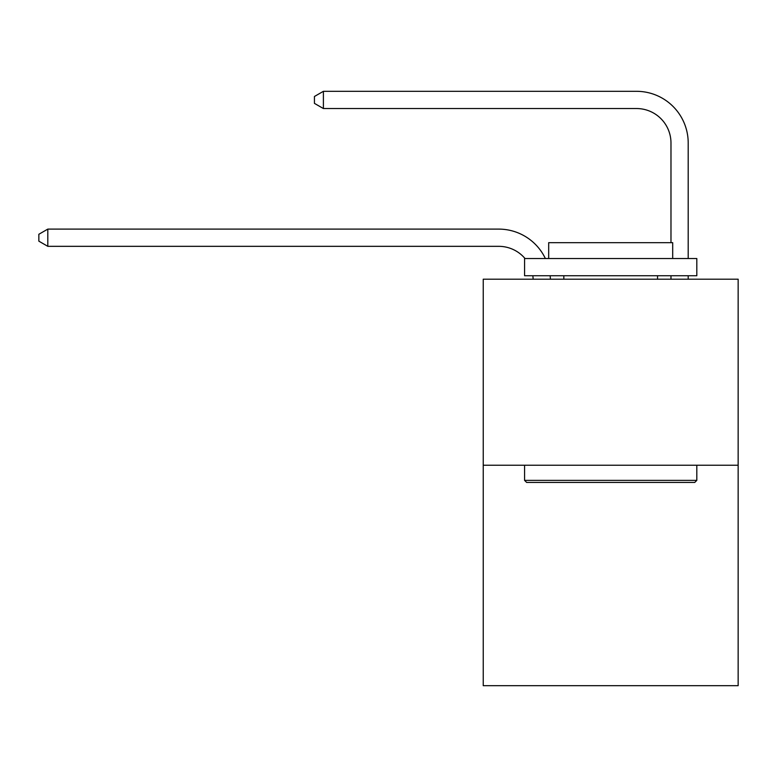 <?xml version="1.0" encoding="UTF-8"?>
<svg xmlns="http://www.w3.org/2000/svg" width="777" height="777" viewBox="0 0 777 777"><rect width="100%" height="100%" fill="white"/><g stroke="black" fill="none" stroke-linecap="round" stroke-linejoin="round"><path stroke-width="1.17" d="M738.15 465.219L738.15 279.196L483.236 279.196L483.236 685.683L738.15 685.683L738.15 465.219L483.236 465.219M533.148 279.196A34.45 34.45 0 0 0 532.818 275.748A34.45 34.45 0 0 1 533.148 279.196A34.45 34.45 0 0 0 532.818 275.748A34.45 34.45 0 0 1 533.148 279.196A34.45 34.45 0 0 0 532.818 275.748A34.45 34.45 0 0 1 533.148 279.196A34.45 34.45 0 0 0 532.818 275.748A34.45 34.45 0 0 1 533.148 279.196A34.45 34.45 0 0 0 532.818 275.748A34.45 34.45 0 0 1 533.148 279.196A34.45 34.45 0 0 0 532.818 275.748A34.45 34.45 0 0 1 533.148 279.196A34.45 34.45 0 0 0 532.818 275.748A34.45 34.45 0 0 1 533.148 279.196A34.45 34.45 0 0 0 532.818 275.748A34.45 34.45 0 0 1 533.148 279.196A34.45 34.45 0 0 0 532.818 275.748A34.45 34.45 0 0 1 533.148 279.196A34.45 34.45 0 0 0 532.818 275.748A34.45 34.45 0 0 1 533.148 279.196A34.45 34.45 0 0 0 532.818 275.748A34.45 34.45 0 0 1 533.148 279.196A34.45 34.45 0 0 0 532.818 275.748A34.45 34.45 0 0 1 533.148 279.196A34.45 34.45 0 0 0 532.818 275.748A34.45 34.45 0 0 1 533.148 279.196A34.45 34.45 0 0 0 532.818 275.748A34.45 34.45 0 0 1 533.148 279.196A34.45 34.45 0 0 0 532.818 275.748A34.45 34.45 0 0 1 533.148 279.196A34.45 34.45 0 0 0 532.818 275.748A34.45 34.45 0 0 1 533.148 279.196A34.45 34.45 0 0 0 532.818 275.748A34.45 34.45 0 0 1 533.148 279.196A34.45 34.45 0 0 0 532.818 275.748A34.45 34.45 0 0 1 533.148 279.196A34.45 34.45 0 0 0 532.818 275.748A34.45 34.45 0 0 1 533.148 279.196A34.45 34.45 0 0 0 532.818 275.748A34.45 34.45 0 0 1 533.148 279.196A34.45 34.45 0 0 0 532.818 275.748A34.45 34.45 0 0 1 533.148 279.196M498.737 246.328A34.45 34.45 0 0 1 525.029 258.527A34.45 34.45 0 0 0 498.737 246.328A34.45 34.45 0 0 1 525.029 258.527A34.45 34.45 0 0 0 498.737 246.328A34.45 34.45 0 0 1 525.029 258.527A34.45 34.45 0 0 0 498.737 246.328A34.45 34.45 0 0 1 525.029 258.527A34.45 34.45 0 0 0 498.737 246.328A34.45 34.45 0 0 1 525.029 258.527A34.45 34.45 0 0 0 498.737 246.328A34.45 34.45 0 0 1 525.029 258.527A34.45 34.45 0 0 0 498.737 246.328A34.45 34.45 0 0 1 525.029 258.527A34.45 34.45 0 0 0 498.737 246.328A34.45 34.45 0 0 1 525.029 258.527A34.45 34.45 0 0 0 498.737 246.328A34.45 34.45 0 0 1 525.029 258.527A34.45 34.45 0 0 0 498.737 246.328A34.45 34.45 0 0 1 525.029 258.527A34.45 34.45 0 0 0 498.737 246.328A34.45 34.45 0 0 1 525.029 258.527A34.45 34.45 0 0 0 498.737 246.328A34.45 34.45 0 0 1 525.029 258.527A34.45 34.45 0 0 0 498.737 246.328A34.45 34.45 0 0 1 525.029 258.527A34.45 34.45 0 0 0 498.737 246.328A34.45 34.45 0 0 1 525.029 258.527A34.45 34.45 0 0 0 498.737 246.328A34.45 34.45 0 0 1 525.029 258.527A34.45 34.45 0 0 0 498.737 246.328A34.45 34.45 0 0 1 525.029 258.527A34.45 34.45 0 0 0 498.737 246.328A34.45 34.45 0 0 1 525.029 258.527A34.45 34.45 0 0 0 498.737 246.328A34.45 34.45 0 0 1 525.029 258.527A34.45 34.45 0 0 0 498.737 246.328A34.45 34.45 0 0 1 525.029 258.527A34.45 34.45 0 0 0 498.737 246.328A34.45 34.45 0 0 1 525.029 258.527A34.45 34.45 0 0 0 498.737 246.328A34.45 34.45 0 0 1 525.029 258.527A34.45 34.45 0 0 0 498.737 246.328L47.805 246.328L38.85 241.161L38.85 234.275L47.805 229.108L498.737 229.108A51.67 51.67 0 0 1 545.367 258.527M670.978 242.677L670.978 142.987A34.45 34.45 0 0 0 636.528 108.537L323.397 108.537L314.432 103.37L314.432 96.484L323.397 91.317L636.528 91.317A51.67 51.67 0 0 1 688.199 142.987L688.199 258.527M47.805 246.328L47.805 229.108L498.737 229.108M670.978 142.987A34.45 34.45 0 0 0 636.528 108.537A34.45 34.45 0 0 1 670.978 142.987A34.45 34.45 0 0 0 636.528 108.537A34.45 34.45 0 0 1 670.978 142.987A34.45 34.45 0 0 0 636.528 108.537A34.45 34.45 0 0 1 670.978 142.987A34.45 34.45 0 0 0 636.528 108.537A34.45 34.45 0 0 1 670.978 142.987A34.45 34.45 0 0 0 636.528 108.537A34.45 34.45 0 0 1 670.978 142.987A34.45 34.45 0 0 0 636.528 108.537A34.45 34.45 0 0 1 670.978 142.987A34.45 34.45 0 0 0 636.528 108.537A34.45 34.45 0 0 1 670.978 142.987A34.45 34.45 0 0 0 636.528 108.537A34.45 34.45 0 0 1 670.978 142.987A34.45 34.45 0 0 0 636.528 108.537A34.45 34.45 0 0 1 670.978 142.987A34.45 34.45 0 0 0 636.528 108.537A34.45 34.45 0 0 1 670.978 142.987A34.45 34.45 0 0 0 636.528 108.537A34.45 34.45 0 0 1 670.978 142.987A34.45 34.45 0 0 0 636.528 108.537A34.45 34.45 0 0 1 670.978 142.987A34.45 34.45 0 0 0 636.528 108.537A34.45 34.45 0 0 1 670.978 142.987A34.45 34.45 0 0 0 636.528 108.537A34.45 34.45 0 0 1 670.978 142.987A34.45 34.45 0 0 0 636.528 108.537A34.45 34.45 0 0 1 670.978 142.987A34.45 34.45 0 0 0 636.528 108.537A34.45 34.45 0 0 1 670.978 142.987A34.45 34.45 0 0 0 636.528 108.537A34.45 34.45 0 0 1 670.978 142.987A34.45 34.45 0 0 0 636.528 108.537A34.45 34.45 0 0 1 670.978 142.987A34.45 34.45 0 0 0 636.528 108.537A34.45 34.45 0 0 1 670.978 142.987A34.45 34.45 0 0 0 636.528 108.537A34.45 34.45 0 0 1 670.978 142.987A34.45 34.45 0 0 0 636.528 108.537M323.397 108.537L323.397 91.317L636.528 91.317M694.745 482.439L526.641 482.439L524.572 480.371L696.814 480.371L694.745 482.439M524.572 258.527L696.814 258.527L696.814 275.748L524.572 275.748L524.572 258.527M672.697 258.527L672.697 242.677L548.688 242.677L548.688 258.527M524.572 465.219L524.572 480.371M696.814 465.219L696.814 480.371M563.84 275.748L563.84 279.196M657.536 275.748L657.536 279.196M550.165 275.748A51.67 51.67 0 0 1 550.378 279.196M688.199 275.748L688.199 279.196M670.978 279.196L670.978 275.748"/></g></svg>
